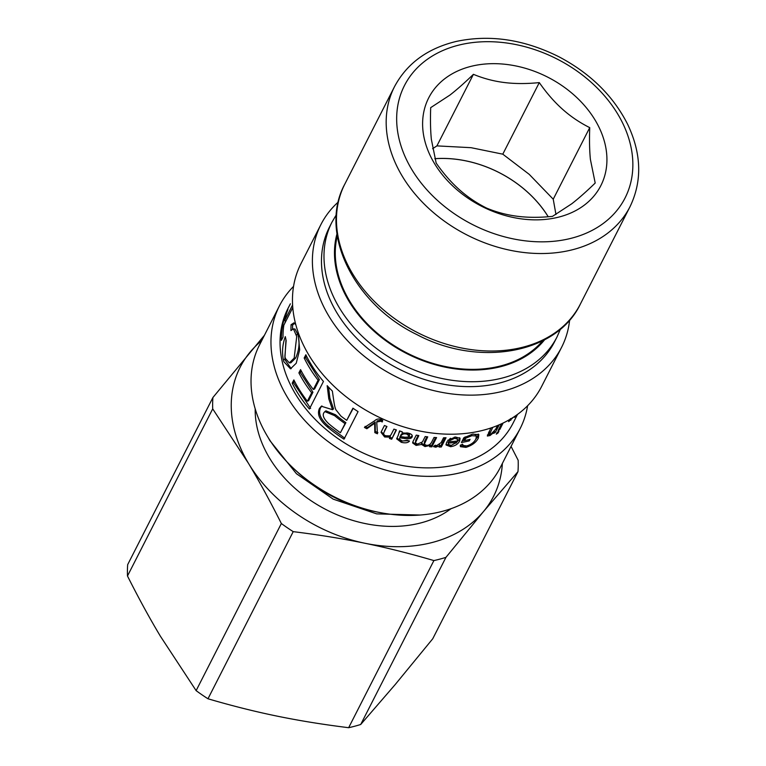 <?xml version="1.0" encoding="UTF-8"?>
<svg xmlns="http://www.w3.org/2000/svg" width="766" height="766" viewBox="0 0 766 766"><rect width="100%" height="100%" fill="white"/><g stroke="black" fill="none" stroke-linecap="round" stroke-linejoin="round"><path stroke-width="1.15" d="M337.279 235.976A117.112 87.918 27 0 0 337.787 272.935A117.112 87.918 27 0 0 428.711 362.069A117.112 87.918 27 0 0 542.73 340.755M472.584 65.981A96.612 72.531 -153 0 1 606.825 163.302A96.612 72.531 -153 0 1 464.905 196.029A96.612 72.531 -153 0 1 472.584 65.981M589.734 127.635C589.293 139.881 589.514 150.471 590.394 159.395L595.201 183.045C586.469 191.49 578.656 198.404 571.771 203.766L552.477 216.376C539.762 217.659 528.09 217.63 517.471 216.29C506.853 214.959 496.56 212.23 486.601 208.093C476.538 203.047 467.442 196.891 459.313 189.633C451.174 182.375 443.457 173.518 436.16 163.053L431.363 139.402C430.473 130.479 430.253 119.889 430.693 107.642L449.987 95.041C456.871 89.67 464.684 82.766 473.417 74.321C483.375 78.458 493.658 81.186 504.287 82.517C514.905 83.858 526.568 83.887 539.293 82.604C546.589 93.059 554.306 101.916 562.445 109.174C570.574 116.442 579.67 122.598 589.734 127.635L553.234 199.208L529.21 174.342L502.793 154.167L471.052 147.685L436.917 145.885L432.599 148.709M555.963 214.499L553.234 199.208M434.81 158.677A101.217 75.978 -153 0 1 548.236 216.749M539.293 82.604L502.793 154.167M473.417 74.321L436.917 145.885M527.602 405.76A135.094 101.418 -153 0 1 520.171 428.529L500.246 467.605A135.094 101.418 -153 0 1 370.045 510.328A135.094 101.418 -153 0 1 253.929 404.209A135.094 101.418 -153 0 1 259.55 344.853L279.475 305.778A135.094 101.418 -153 0 1 293.55 286.398M520.171 428.529A135.094 101.418 -153 0 1 389.971 471.243A135.094 101.418 -153 0 1 273.864 365.133A135.094 101.418 -153 0 1 279.475 305.778M517.5 414.435L513.057 423.158A126.313 94.821 -153 0 1 391.321 463.095A126.313 94.821 -153 0 1 282.759 363.879A126.313 94.821 -153 0 1 288.006 308.382L289.318 305.825A126.313 94.821 -153 0 1 290.381 303.815L288.265 307.97A126.313 94.821 -153 0 1 289.318 305.825M456.613 442.317A126.313 94.821 -153 0 1 448.598 443.054L448.445 444.443L451.222 445.41L456.613 442.317L456.115 441.159M569.636 320.016A135.094 101.418 -153 0 1 561.602 347.304L541.667 386.38A135.094 101.418 -153 0 1 411.476 429.094A135.094 101.418 -153 0 1 295.36 322.974A135.094 101.418 -153 0 1 300.981 263.628L320.906 224.553A135.094 101.418 -153 0 1 338.275 202.013M561.602 347.304A135.094 101.418 -153 0 1 431.402 390.018A135.094 101.418 -153 0 1 315.286 283.899A135.094 101.418 -153 0 1 320.906 224.553M324.181 282.644A126.313 94.821 -153 0 1 329.437 227.157L331.946 222.226A126.313 94.821 27 0 0 326.699 277.723A126.313 94.821 27 0 0 435.26 376.939A126.313 94.821 27 0 0 556.997 337.002L554.479 341.923A126.313 94.821 -153 0 1 432.752 381.861A126.313 94.821 -153 0 1 324.181 282.644M340.42 432.713L345.054 423.617A126.313 94.821 -153 0 1 334.598 415.651L324.841 411.601L323.865 412.769C322.227 415.431 323.884 419.107 328.834 423.809A126.313 94.821 27 0 0 340.42 432.713L345.897 422.66A124.638 93.567 -153 0 1 335.575 414.799L325.933 410.835L324.841 411.601M510.194 419.241L510.146 419.835L509.735 419.509M510.462 418.609C509.84 420.161 510.194 420.266 511.516 418.906L512.435 417.872M409.322 436.409L407.062 434.217C404.285 433.384 402.198 433.987 400.781 436.017L400.494 436.582C404.467 437.491 407.407 437.434 409.322 436.409L409.513 434.686L406.899 432.857M298.079 332.128L299.659 349.87L296.212 363.256L290.496 368.81L283.86 361.715L283.276 359.503C281.859 351.862 282.549 344.24 285.316 336.619L286.149 340.611L284.885 356.449L285.469 358.565L289.356 362.892L294.163 358.124L296.729 336.475L293.416 328.873L290.927 330.586L291.032 324.746L293.924 322.831L295.772 324.593M366.847 428.74A126.313 94.821 -153 0 1 364.434 427.457L374.66 420.764C376.613 418.954 378.797 418.533 381.238 419.5L382.722 420.381L382.215 421.98L380.894 421.214L376.738 422.028L377.447 433.786A126.313 94.821 -153 0 1 374.833 432.627L374.67 423.234A126.313 94.821 -153 0 1 374.612 423.215L366.847 428.74L367.431 427.629L365.056 426.365M381.535 431.21L384.446 425.494A126.313 94.821 27 0 0 386.945 426.518L384.072 432.158C383.22 433.958 383.814 435.174 385.853 435.816C388.381 436.792 390.21 436.247 391.33 434.178L393.916 429.113A126.313 94.821 27 0 0 396.415 429.956L391.694 439.224A126.313 94.821 -153 0 1 389.434 438.458L390.095 437.147A126.313 94.821 -153 0 1 390.047 437.127L384.637 436.974L381.037 432.35L381.535 431.21M450.561 446.702L446.042 444.979L446.75 441.886A126.313 94.821 27 0 0 457.417 440.996L457.608 439.253L454.726 438.305L449.987 440.498L447.583 440.431L455.387 437.013L460.088 438.296L459.667 440.996C458.001 444.156 454.966 446.051 450.561 446.702L450.054 445.391M461.4 442.528L463.813 437.788L472.565 434.169L478.836 434.6L478.357 438.075C476.241 442.308 472.115 445.41 465.977 447.373L460.462 446.683L460.318 445.18L462.769 444.347L462.894 445.439L466.714 445.927C471.205 444.567 474.269 442.25 475.897 438.975L476.414 435.998L471.904 435.682L465.814 438.181L464.608 440.565A126.313 94.821 27 0 0 470.065 439.358L469.29 440.881A126.313 94.821 -153 0 1 461.4 442.528M499.193 424.833L495.343 432.378A126.313 94.821 -153 0 1 493.687 433.365L494.357 432.053A126.313 94.821 -153 0 1 494.319 432.072L490.039 435.528L487.358 436.046L490.891 428.002A126.313 94.821 27 0 0 490.92 427.993M492.73 427.371L489.598 434.284L491.13 433.958L495.65 429.266L497.565 425.513M496.311 434.14L497.211 432.369A126.313 94.821 27 0 0 498.963 431.162L498.063 432.943A126.313 94.821 -153 0 1 496.311 434.14M503.109 423.043L499.863 429.41A126.313 94.821 -153 0 1 498.111 430.607L501.606 423.751M515.815 415.632L515.757 415.766A126.313 94.821 -153 0 1 514.532 417.374L515.202 416.062M328.796 398.827L327.168 385.662A126.313 94.821 27 0 0 332.358 391.053C334.618 406.803 334.541 405.76 335.776 409.609L340.985 416.139A126.313 94.821 27 0 0 346.73 420.343L352.935 408.173A126.313 94.821 27 0 0 358.057 411.62L344.001 439.186A126.313 94.821 -153 0 1 327.484 426.997C319.537 420.208 316.865 414.004 319.47 408.393L321.327 406.239L332.511 409.676L328.796 398.827L329.897 398.09L328.576 387.175M304.179 358.019L305.845 354.744A126.313 94.821 27 0 0 323.453 381.439L309.387 409.015A126.313 94.821 -153 0 1 292.2 383.163L293.866 379.907A126.313 94.821 27 0 0 307.367 401.221L311.666 392.776A126.313 94.821 -153 0 1 298.893 372.889L300.559 369.614A126.313 94.821 27 0 0 313.342 389.501L318.091 380.175A126.313 94.821 -153 0 1 304.179 358.019L305.634 357.76L306.496 356.066M292.784 307.635L283.822 325.215A126.313 94.821 27 0 0 283.008 337.136L281.352 340.382A126.313 94.821 -153 0 1 286.312 312.557L287.968 309.311A126.313 94.821 27 0 0 284.646 320.542L292.602 304.954M513.268 417.346L508.643 421.664L508.978 419.95M435.787 447.21L433.479 446.626L435.069 445.218L436.716 445.611L441.082 442.633L443.571 437.759A126.313 94.821 27 0 0 446.032 437.74L441.312 446.999A126.313 94.821 -153 0 1 439.062 447.028L439.77 445.64A126.313 94.821 -153 0 1 439.722 445.64L435.787 447.21L435.461 445.86L434.475 445.745M413.018 441.484L416.264 435.117A126.313 94.821 27 0 0 418.82 435.586L415.392 442.786L417.374 444.146L422.439 441.934L425.187 436.553A126.313 94.821 27 0 0 427.734 436.859L424.316 444.184L426.193 445.257C428.433 445.63 430.243 444.625 431.603 442.241L434.054 437.434A126.313 94.821 27 0 0 436.582 437.587L431.861 446.856A126.313 94.821 -153 0 1 429.592 446.722L430.253 445.429A126.313 94.821 -153 0 1 430.195 445.429L424.977 446.559L421.559 444.452L416.091 445.41L412.615 442.93L413.018 441.484M421.568 444.519L421.444 443.227M398.349 435.059L399.507 430.942A126.313 94.821 27 0 0 402.169 431.737L402.112 433.029L408.307 433.125C411.562 433.996 412.817 435.28 412.07 436.984C411.476 438.621 409.015 439.129 404.687 438.497L399.862 437.817L399.392 438.937L402.313 441.111L407.11 440.297L409.513 441.053C407.981 442.872 405.233 443.284 401.279 442.298L396.664 438.851L398.349 435.059M412.3 436.132L412.07 436.984L412.108 435.672C411.505 437.309 409.073 437.826 404.802 437.204L404.687 438.497M404.802 437.204L400.034 436.543L399.862 437.817M403.146 432.857L400.953 434.743L399.392 438.937M408.412 440.709L401.403 441.005L396.855 438.123M418.169 435.471L415.804 440.115L415.392 442.786M426.94 436.773L424.508 441.551L424.316 444.184M435.643 437.539L431.584 445.506L431.861 446.856M431.584 445.506L429.353 445.372M430.042 444.29L430.253 445.429M429.994 444.328L430.195 445.429M426.174 445.247L424.795 445.218L421.434 443.112M417.719 444.194L416.024 444.089L412.711 442.241M444.941 437.75L440.91 445.649L441.312 446.999M440.91 445.649L439.761 445.668M439.502 444.644L439.77 445.64M439.454 444.682L439.722 445.64M437.06 445.601L435.461 445.86M285.977 320.983L284.646 320.542M284.78 323.329L285.402 320.791M292.516 329.083L292.631 325.004L294.699 323.185M292.631 325.004L291.032 324.746M291.214 368.666L284.847 359.56L285.967 339.836M289.356 362.892L290.841 362.816L295.676 358.009C299.209 349.957 299.956 342.172 297.917 334.665L295.025 329.035L293.416 328.873M310.613 408.402L293.656 382.895L292.2 383.163M293.656 382.895L294.517 381.209M311.666 392.776L312.94 392.23L308.641 400.675L307.367 401.221M312.94 392.23L300.329 372.611L298.893 372.889M300.329 372.611L301.22 370.868M318.091 380.175L319.365 379.63L314.615 388.956L313.342 389.501M319.365 379.63L305.634 357.76M353.193 408.345L346.73 420.343M344.767 438.181L328.461 426.145C320.619 419.452 318.005 413.305 320.619 407.694L321.931 405.932M332.511 409.676L333.536 408.862L332.473 409.753M333.536 408.862L329.897 398.09M345.897 422.66L345.054 423.617M499.097 428.682L499.863 429.41M497.354 432.273L498.063 432.943M488.536 432.618L489.598 434.284M494.338 431.325L495.343 432.378M489.436 434.083L487.396 434.954M478.233 434.054L477.486 436.802L475.456 439.761M464.598 446.214L460.27 445.927M476.414 435.998L475.581 434.695L473.168 434.035M465.221 437.022L465.814 438.181M465.134 436.859L463.928 439.234L464.608 440.565M468.61 439.713L469.29 440.881M464.56 440.479L462.204 440.938M457.608 439.253L455.617 436.993M450.561 438.267L449.518 439.157L449.987 440.498M459.629 437.692L459.054 439.665L455.923 443.198M449.891 445.362L445.956 444.29M448.081 441.829L448.445 444.443M448.167 441.819L448.598 443.054M386.753 426.442L384.455 430.952M396.089 429.85L391.694 439.224M391.953 437.97L389.722 437.223M390.047 437.127L390.392 435.911L390.095 437.147M390.334 435.892L384.992 435.758L381.296 431.708M382.674 420.812L381.372 420.055L377.255 420.888L376.738 422.028M377.887 432.618L375.311 431.469L374.833 432.627M375.311 431.469L375.206 422.104L374.67 423.234M375.206 422.104L374.612 423.215M375.149 422.076L367.431 427.629M261.685 340.669A142.208 106.752 27 0 0 250.367 351.814A142.208 106.752 27 0 0 248.481 463.353A142.208 106.752 27 0 0 364.999 543.276A142.208 106.752 27 0 0 483.403 511.659A142.208 106.752 27 0 0 502.381 463.42M255.193 408.805A117.112 87.918 27 0 0 326.948 510.06A117.112 87.918 27 0 0 451.04 508.691M517.979 471.636L432.742 638.767L395.275 684.459L360.709 724.483L445.946 557.351L483.403 511.659L517.979 471.636A160.19 120.252 27 0 0 518.17 460.289L511.056 446.396M348.654 727.7C322.821 724.492 298.893 720.615 276.871 716.076C254.839 711.557 231.868 705.792 207.979 698.774L293.215 531.642C319.049 534.85 342.976 538.728 364.999 543.276C387.031 547.786 410.002 553.55 433.891 560.578L348.654 727.7A160.19 120.252 27 0 0 360.709 724.483M196.125 690.635L160.353 636.153C149.6 618.219 138.636 598.16 127.482 575.994L212.709 408.862L248.481 463.353C259.234 481.287 270.197 501.337 281.352 523.513L196.125 690.635A160.19 120.252 27 0 0 207.979 698.774M264.452 335.249L212.91 397.516L127.673 564.638A160.19 120.252 27 0 0 127.482 575.994M433.891 560.578A160.19 120.252 27 0 0 445.946 557.351M281.352 523.513A160.19 120.252 27 0 0 293.215 531.642M212.91 397.516A160.19 120.252 27 0 0 212.709 408.862M434.829 158.725A101.131 75.92 -153 0 1 548.188 216.759M580.283 304.217A132.164 99.216 -153 0 1 417.47 332.559A132.164 99.216 -153 0 1 344.805 184.127C318.273 232.673 353.777 304.246 417.077 334.694C478.74 367.393 556.71 353.873 580.283 304.217L629.997 206.743A132.164 99.216 -153 0 1 467.183 235.076A132.164 99.216 -153 0 1 394.519 86.644L344.805 184.127M460.72 44.658A123.805 92.935 -153 0 1 632.726 169.363A123.805 92.935 -153 0 1 450.868 211.301A123.805 92.935 -153 0 1 460.72 44.658M379.218 512.416A126.313 94.821 -153 0 1 294.345 469.137M544.607 339.778A117.945 88.54 -153 0 1 429.745 363.074A117.945 88.54 -153 0 1 337.002 272.926A117.945 88.54 -153 0 1 336.973 233.889M402.332 436.821L402.188 438.104M401.403 441.005L401.279 442.298M407.177 432.924L407.062 434.217M400.953 434.743L400.781 436.017M415.804 440.115L415.842 441.436M424.508 441.551L424.661 442.892M424.795 445.218L424.977 446.559M416.024 444.089L416.091 445.41M510.367 419.816L510.865 420.189M284.847 359.56L283.276 359.503M295.676 358.009L294.163 358.124M297.917 334.665L296.346 334.618M328.461 426.145L327.484 426.997M320.619 407.694L319.47 408.393M335.575 414.799L334.598 415.651M489.072 431.574L490.01 432.694M488.986 434.332L490.039 435.528M477.486 436.802L478.357 438.075M465.288 446.185L465.977 447.373M471.243 434.533L471.904 435.682M454.276 437.147L454.726 438.305M459.054 439.665L459.667 440.996M384.992 435.758L384.637 436.974M381.372 420.055L380.894 421.214M375.091 423.837L374.564 424.977M373.32 423.588L372.774 424.718M629.997 206.743C642.31 181.169 641.544 153.736 627.718 124.456C613.298 95.913 590.337 73.335 558.835 56.732C524.135 39.42 489.962 34.317 456.325 41.421C427.514 48.373 406.918 63.454 394.519 86.644M420.189 515.039L376.661 513.871L333.181 499.135L296.432 473.714L269.814 440.517L268.157 437.501M556.997 337.002L560.482 329.054M336.331 214.739L331.946 222.226M399.823 430.875L399.613 432.148M462.214 444.136L462.894 445.439"/></g></svg>
